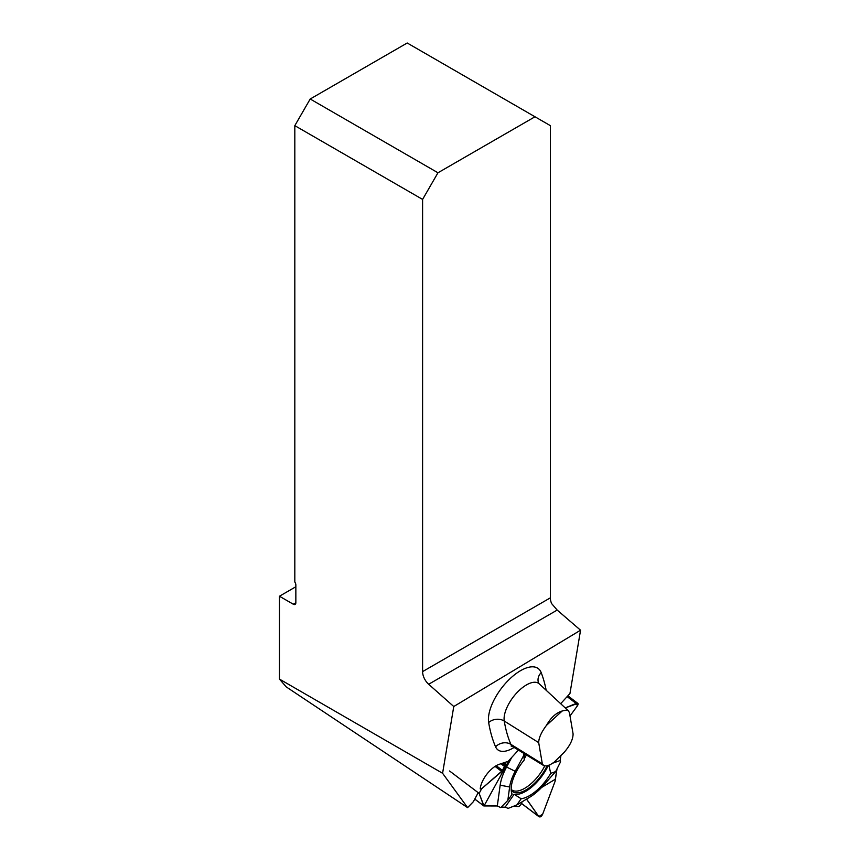 <?xml version="1.0" encoding="UTF-8"?>
<svg xmlns="http://www.w3.org/2000/svg" width="860" height="860" viewBox="0 0 860 860"><rect width="100%" height="100%" fill="white"/><g stroke="black" fill="none" stroke-linecap="round" stroke-linejoin="round"><path stroke-width="1.29" d="M478.203 792.683L473.365 801.692L467.603 807.626L442.588 773.28L453.768 706.522L580.554 630.208L569.954 693.525L560.677 703.695M480.235 788.921A18.845 8.643 -52.8 0 1 499.123 764.346L508.174 761.337L518.429 750.081M442.588 773.28L279.446 679.088L286.229 686.893L467.603 807.626M295.851 586.757L279.446 596.227L293.281 604.214A3.623 2.096 60 0 0 295.098 604.397A3.623 2.096 60 0 0 295.851 602.742L295.851 584.983A3.623 2.096 60 0 0 294.819 582.016L294.819 125.646L422.593 199.412L422.593 671.606A11.599 6.697 -120 0 0 428.667 684.259L453.768 706.522M279.446 596.227L279.446 679.088M294.819 125.646L310.202 99.007L407.21 43L550.357 125.646L550.357 597.84A11.599 6.697 -120 0 0 551.593 603.548L557.183 610.073L580.554 630.208M310.202 99.007L437.966 172.774L534.985 116.766M422.593 199.412L437.966 172.774M573.093 733.913L569.438 712.628L568.374 710.822L566.643 710.016L562.214 710.983L546.455 725.378C541.338 732.215 538.747 737.966 538.693 742.632L542.327 763.841L543.756 765.615L546.455 765.98L550.045 764.82L554.109 762.207L564.138 752.371C570.051 745.523 573.039 739.374 573.093 733.913M546.455 725.378C550.851 717.616 556.108 712.811 562.214 710.983M552.894 763.11L560.107 760.562L560.913 755.736L560.107 760.562L560.58 761.788L555.614 771.624L550.733 773.344L548.873 765.336M526.718 799.305L538.822 816.527L526.513 799.144L538.822 816.527L542.649 814.226L555.108 781.256L557.022 768.829L555.108 781.256L555.28 779.257L541.542 787.502M505.121 807.174L508.163 808.368L516.828 804.96L521.149 798.768L514.14 794.264L505.121 807.174L501.187 807.132L505.121 807.174L508.163 808.368L505.121 807.174L501.187 807.132M523.654 753.285L524.235 759.993A32.476 14.889 -52.8 0 0 512.13 794.221L507.808 800.413L500.746 807.583L497.306 805.971L483.804 805.938L474.763 799.091M522.149 801.767L520.816 804.756L518.827 806.572L513.334 806.336L518.827 806.572L520.816 804.756L522.149 801.767L520.816 804.756L518.827 806.572L513.334 806.336M521.429 803.347L538.822 816.527C540.101 817.473 541.381 816.71 542.649 814.226L555.108 781.256L542.649 814.226L539.069 816.785L521.407 803.401M501.864 763.433L504.906 765.744L502.552 770.485L481.632 788.749L479.138 793.393L483.804 805.938M502.831 763.11L504.68 764.518L504.906 765.744L505.658 762.186L504.648 766.593L501.778 771.495L481.632 788.749L479.138 793.393L483.739 805.841L497.306 805.971L500.746 807.583L497.306 805.971L500.154 785.191A40.56 18.598 -52.8 0 1 506.583 767.023L511.764 757.391M570.277 715.584L577.458 705.78L570.277 715.584L577.458 705.78L577.834 703.383L565.246 707.92L576.125 703.437L567.127 696.621M521.149 798.768A32.476 14.889 127.2 0 0 550.733 773.344M514.14 794.264A30.928 14.179 127.2 0 0 548.218 765.572M516.828 804.96L529.824 797.155A35.013 16.05 127.2 0 0 543.38 785.503L555.614 771.624M511.248 790.308A29.057 13.319 127.2 0 0 511.764 790.91A29.057 13.319 127.2 0 0 547.057 765.884M509.034 760.39L484.008 805.971L479.138 793.393L449.554 770.979M524.235 759.993L524.826 754.005M523.686 755.532L515.194 771.302A35.013 16.05 127.2 0 0 509.647 786.986L507.808 800.413M504.906 765.744L501.778 771.495L481.632 788.749L479.138 793.393M560.913 755.736L560.107 760.562L560.58 761.788M504.68 764.518L505.648 762.175M497.306 805.971L484.578 805.852M557.022 768.829L555.28 779.257M565.246 707.92L576.125 703.437L577.458 705.78C578.64 703.695 578.199 702.91 576.125 703.437M514.119 747.437A32.379 14.846 -52.8 0 1 495.564 746.792A300.613 137.804 -52.8 0 1 488.663 722.529A38.055 17.447 -52.8 0 1 509.937 678.776A38.055 17.447 -52.8 0 1 541.198 672.617A300.613 137.804 -52.8 0 1 546.175 690.279M557.183 610.073L428.667 684.259M422.593 671.606L550.357 597.84M295.851 602.742L293.281 604.214M568.406 710.854L539.209 683.829A26.499 12.148 127.2 0 0 516.957 692.676A26.499 12.148 127.2 0 0 504.25 721.035A289.057 132.515 127.2 0 0 510.883 744.362L542.327 763.841M538.693 742.632L504.25 721.035A11.599 9.46 170.6 0 0 488.663 722.529M495.564 746.792A11.599 9.976 156.8 0 1 510.883 744.362A20.823 9.546 127.2 0 0 512.754 746.598L511.098 746.018L511.861 745.878M539.209 683.829L538.586 683.001A11.599 9.912 159 0 1 541.198 672.617M526.385 754.962A20.661 9.471 -52.8 0 1 524.363 758.66M495.048 766.4L501.778 771.495M480.364 787.792L481.632 788.749M496.22 765.679L502.552 770.485M500.907 763.755L504.648 766.593M504.154 762.669L505.035 763.347M474.784 799.058L483.739 805.841M544.724 765.948A28.208 12.932 -52.8 0 1 511.206 789.469M515.194 771.302L506.583 767.023M509.647 786.986L500.154 785.191M543.789 765.636L512.754 746.598M577.834 703.383L567.858 695.826"/></g></svg>
